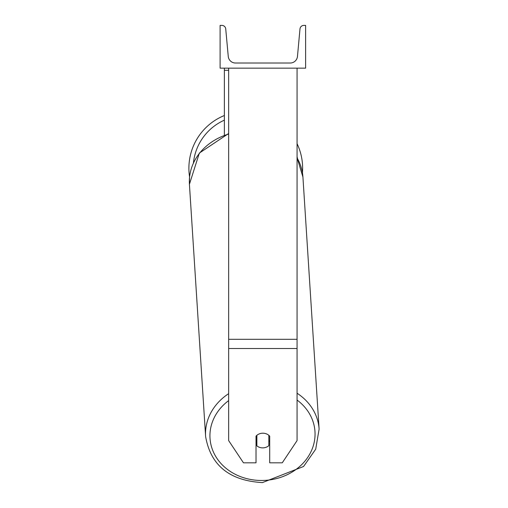 <?xml version="1.0" encoding="UTF-8"?>
<svg xmlns="http://www.w3.org/2000/svg" width="508" height="508" viewBox="0 0 508 508"><rect width="100%" height="100%" fill="white"/><g stroke="black" fill="none" stroke-linecap="round" stroke-linejoin="round"><path stroke-width="0.76" d="M297.066 348.513L228.657 348.513L228.657 440.607L243.465 462.826L256.019 462.826L256.019 436.162A8.553 7.404 0 0 1 262.858 433.203A8.553 7.404 0 0 1 269.704 436.162L269.704 462.826L282.257 462.826L297.066 440.607L297.066 68.155M228.657 348.513L228.657 68.155M224.377 134.944L224.377 70.294L228.657 70.294M224.377 68.155L224.377 70.294M297.066 143.688A56.871 56.871 0 0 1 302.444 172.771L302.92 176.994A56.871 49.225 -3.7 0 0 297.066 157.899M228.657 393.662A56.871 49.225 176.3 0 0 205.607 436.423L189.421 184.283L189.567 176.943A56.871 56.871 0 0 1 224.377 115.513M305.619 68.155L220.104 68.155L220.104 25.4L221.901 25.4A3.848 3.848 0 0 1 225.73 28.899L228.257 56.42A7.271 7.271 0 0 0 235.496 63.024L290.227 63.024A7.271 7.271 0 0 0 297.466 56.42L299.993 28.899A3.848 3.848 0 0 1 303.822 25.4L305.619 25.4L305.619 68.155M256.019 441.452A8.553 7.404 176.3 0 0 256.623 442.011L256.87 445.859A8.553 7.404 176.3 0 0 262.852 447.878A8.553 7.404 176.3 0 0 268.834 445.662L268.834 435.312M256.87 445.859L256.87 435.324M268.834 441.598A8.553 7.404 176.3 0 0 269.704 440.639M256.623 442.011L256.623 435.546M297.066 339.3L228.657 339.3M297.409 158.293A52.591 52.591 0 0 0 297.066 156.667M224.377 120.161A52.591 52.591 0 0 0 193.446 162.795M297.066 400.05A52.591 45.523 -3.7 0 1 311.709 450.12A52.591 45.523 -3.7 0 1 262.496 480.46A52.591 45.523 -3.7 0 1 213.112 451.314A52.591 45.523 -3.7 0 1 228.657 400.609M262.426 482.6L303.574 466.49L315.703 449.205L319.107 429.133L315.703 449.205L303.574 466.484L262.426 482.6C229.483 480.682 210.541 465.29 205.607 436.423L189.421 184.283A56.871 49.225 -3.7 0 1 228.657 134.068M297.066 157.69L302.92 176.994L319.107 429.133A56.871 49.225 176.3 0 0 297.066 393.224M189.421 184.283L199.352 153.073L228.657 133.502"/></g></svg>

